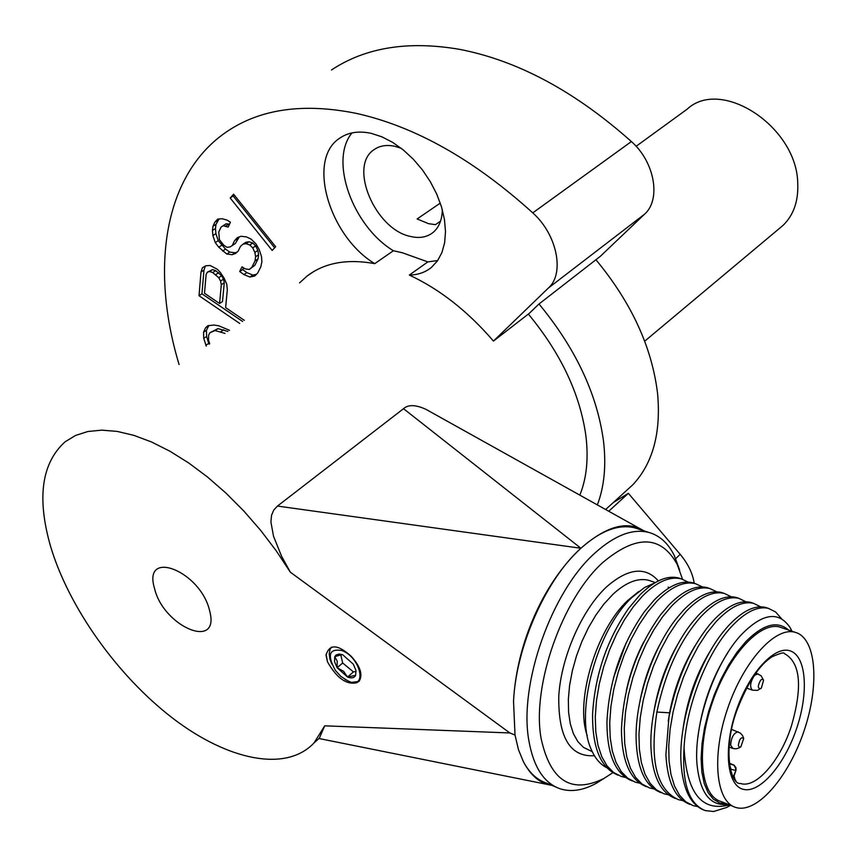 <?xml version="1.0" encoding="UTF-8"?>
<svg xmlns="http://www.w3.org/2000/svg" width="857" height="857" viewBox="0 0 857 857"><rect width="100%" height="100%" fill="white"/><g stroke="black" fill="none" stroke-linecap="round" stroke-linejoin="round"><path stroke-width="1.29" d="M179.092 364.536C149.932 268.166 163.73 173.553 227.651 131.1C261.16 108.732 304.117 102.84 356.512 113.413C415.345 126.611 474.092 159.766 532.765 212.868C557.157 234.572 564.892 273.554 548.437 287.984L493.45 341.065C467.74 311.209 439.695 289.205 409.325 275.054C417.905 274.936 425.254 272.408 431.382 267.448L437.445 260.914L441.912 252.59L444.644 242.724L445.501 231.594L444.462 219.531L441.526 206.933L436.77 194.196L430.343 181.727L422.447 169.943L413.331 159.231L403.293 149.943L392.677 142.38L381.826 136.788L371.102 133.317C358.655 130.671 348.146 132.321 339.586 138.277C306.495 159.52 329.313 236.436 374.766 263.645C347.053 258.621 324.503 262.756 307.095 276.04L299.543 282.885M229.537 330.341L218.878 325.842L214.154 325.039L207.876 325.692L205.519 327.856L203.548 332.216L203.72 338.397L206.269 346.11M244.309 320.325L225.616 307.609L227.319 289.848L226.773 284.181L224.095 278.118L220.292 272.355L217.324 269.291L210.115 265.499L205.798 265.777L202.423 267.748L200.999 272.055L199.017 295.729L239.703 323.443M228.144 227.116L230.447 222.22L227.105 220.12L222.07 218.739L217.678 219.103L214.839 222.209L212.975 226.259L212.45 230.437L212.89 235.557L215.246 242.574L218.717 247.191L226.773 254.036L232.14 254.7L235.6 253.447L238.107 251.219L240.421 246.42L242.949 244.17L246.066 243.688L249.783 244.984L252.708 247.887L254.85 252.408L255.622 256.746L255.011 260.903L251.872 267.255L249.344 269.441L245.273 268.916L241.995 266.827L239.692 271.53L243.924 274.583L249.901 277.036L254.754 275.997L257.689 273.04L260.86 266.709L261.878 261.76L261.514 256.629L259.189 249.526L256.072 244.02L251.165 239.157L246.462 236.896L240.988 236.275L237.496 237.571L234.593 240.635L232.301 245.456L230.19 246.891L227.116 247.362L223.848 245.284L219.403 239.703L218.76 232.011L221.02 227.159L223.12 225.691L228.144 227.116M275.665 246.73L233.597 194.175L230.222 198.053L272.172 250.448L275.665 246.73M437.723 260.517L427.847 261.899L409.325 275.054M374.766 263.645L393.395 250.737C352.795 226.302 328.842 160.388 352.045 132.889M427.847 261.899L402.351 252.761L393.395 250.737M493.45 341.065L529.123 313.48L538.999 303.989C575.518 348.188 597.008 393.813 603.478 440.852C606.36 465.319 604.314 486.669 597.35 504.902M579.825 495.121C586.659 478.302 588.663 458.42 585.856 435.495C579.9 393.674 560.724 353.202 528.362 314.069M538.999 303.989L600.361 256.286L644.571 214.175C661.25 199.66 654.791 161.973 631.395 141.555C575.176 91.528 518.131 60.836 460.252 49.47C408.639 40.483 365.714 47.317 331.488 69.953M694.202 583.178C692.67 573.322 688 563.702 680.179 554.318L628.374 493.332L613.355 502.491M628.374 493.332L608.727 511.243M440.552 221.127L435.442 224.673L428.586 223.677L417.134 218.964L440.284 203.098M624.207 492.625L632.841 484.773C652.852 463.316 661.101 432.946 657.598 393.674C652.006 347.299 631.448 302.65 595.915 259.714M779.184 228.626L783.052 225.391C793.657 215.053 798.553 200.934 797.738 183.034C796.731 126.515 721.016 77.162 687.046 109.257L636.13 146.29M401.301 148.357L394.895 146.311C386.646 144.544 379.683 145.669 374.006 149.707C348.285 166.14 375.216 229.312 410.203 236.382C419.191 238.589 426.732 237.346 432.839 232.643C438.955 227.587 442.116 219.938 442.319 209.686M50.499 546.134C36.733 497.896 41.597 463.123 65.068 441.826L75.534 435.452L87.832 431.51L101.79 430.139L117.227 431.414L133.928 435.377L151.603 442.008L169.975 451.253L188.722 462.984L207.512 477.017L226.002 493.139L243.859 511.051L260.732 530.44L276.318 550.944L290.341 572.187L509.861 732.96L324.717 725.825L313.983 742.976C285.917 772.693 227.716 760.309 172.739 718.23C117.666 676.002 68.753 607.527 50.499 546.134M429.25 411.167L426.015 409.367C415.752 404.654 408.253 404.429 403.529 408.693L277.443 506.069L273.737 510.076L271.562 515.218L270.908 522.009L273.533 536.3L281.557 556.193L290.341 572.187M327.481 661.84L326.035 655.209C329.334 643.789 337.733 644.164 351.241 656.344C360.368 666.446 363.014 674.716 359.19 681.165L356.78 682.718C346.496 685.032 336.726 678.08 327.481 661.84L326.11 654.223M549.176 784.808L319.179 738.552L324.717 725.825M356.78 682.718L351.456 682.429L345.114 679.58M331.541 647.11L329.934 649.724L329.206 653.955L329.913 659.033L331.766 664.068M340.732 654.555L342.65 662.986L353.427 671.899L356.105 671.427M209.654 610.87C200.634 570.933 142.241 548.105 154.528 588.448C163.398 626.842 220.581 650.999 209.654 610.87M638.904 529.197L634.758 527.837C618.572 523.895 600.618 530.708 580.896 548.255C546.08 579.257 516.085 646.51 513.525 701.197L515.025 735.049L509.861 732.96M551.908 785.366C540.242 783.641 530.719 775.703 523.327 761.541C529.251 772.725 536.996 779.924 546.573 783.137L555.486 786.855M515.025 735.049L518.442 749.618L523.327 761.541M604.314 778.242L596.247 783.298C583.21 790.433 571.169 792.264 560.135 788.804C543.97 783.137 533.557 767.101 528.887 740.705C518.517 684.647 551.704 591.116 594.94 553.033C614.598 535.346 632.466 528.458 648.545 532.358C659.601 535.379 668.203 543.177 674.384 555.732L679.644 570.034M513.525 701.197C516.589 643.457 543.627 582.696 580.896 548.255C604.292 527.805 624.014 521.292 640.061 528.715L644.196 530.933M612.851 772.714L603.778 778.542C571.244 794.364 550.355 780.963 541.078 738.348C531.597 685.793 562.556 598.347 602.91 562.417C636.248 534.447 661.015 535.122 677.223 564.442L682.515 579.225M587.249 735.702C574.704 701.24 596.408 629.177 627.988 600.232L638.711 591.544M668.149 587.12L669.274 587.731M654.673 582.953L644.485 587.538L631.973 597.447C597.468 628.899 574.072 712.563 591.18 749.264C594.951 758.209 600.146 764.358 606.788 767.722M688.171 582.064L681.219 578.85C669.681 576.075 656.783 581.817 642.504 596.043L633.323 606.767L624.56 619.59L616.526 634.191L609.488 650.045L603.714 666.682L599.311 683.757L596.461 700.694L595.283 716.913L595.808 731.942L597.993 745.333L601.764 756.731L607.013 765.847L613.569 772.468L621.229 776.442L625.439 777.428M606.381 649.906L603.124 658.851M626.081 642.986L613.569 677.598M618.143 775.21C600.725 768.183 592.208 747.733 592.583 713.892C594.994 674.898 606.981 639.751 628.567 608.459L639.751 595.09C654.041 580.875 666.95 575.154 678.508 577.929L681.326 578.871M632.252 780.941C615.444 774.257 607.002 754.631 606.927 722.065C609.027 681.015 621.561 644.175 644.528 611.544L654.18 600.104C668.406 585.802 681.251 580.007 692.713 582.739L695.541 583.692M702.419 586.927L695.445 583.66C684.015 580.939 671.181 586.734 656.965 601.078L647.806 611.866L639.076 624.774L631.052 639.451L624.014 655.391L618.229 672.102L613.805 689.264L610.934 706.264L609.713 722.558L610.195 737.631L612.327 751.053L616.054 762.473L621.239 771.6L627.742 778.22L635.337 782.173L639.633 783.159M668.235 721.219L669.574 712.82C674.352 688.075 682.815 665.793 694.952 645.974M653.955 711.364C658.069 686.875 666.06 664.443 677.941 644.068M639.965 701.197C643.993 680.072 650.977 660.565 660.897 642.686M626.381 690.303C630.195 672.927 636.012 656.762 643.832 641.829M716.795 591.833L709.8 588.523C698.466 585.834 685.718 591.716 671.545 606.145L662.429 617.019L653.72 630.002L645.696 644.764L638.679 660.79L632.873 677.587L628.427 694.823L625.524 711.899L624.282 728.246L624.71 743.362L626.788 756.827L630.463 768.279L635.594 777.406L642.032 784.016L649.574 787.958L653.934 788.933M731.3 596.783L724.272 593.419C713.035 590.773 700.373 596.729 686.264 611.266L677.18 622.214L668.492 635.283L660.49 650.12L653.462 666.243L647.656 683.115L643.189 700.426L640.265 717.577L638.968 733.988L639.354 749.157L641.39 762.655L645 774.128L650.077 783.266L656.451 789.875L663.939 793.786L668.374 794.771M745.922 601.785L738.873 598.368C727.743 595.765 715.156 601.785 701.112 616.44C679.944 640.34 665.203 672.209 656.891 712.049C649.477 760.716 656.655 789.929 678.433 799.667L682.933 800.642M675.327 798.435C660.276 792.704 652.134 775.424 650.913 746.618C649.531 706.339 668.417 651.245 692.97 621.55L698.262 615.444C712.306 600.811 724.904 594.801 736.067 597.415L738.873 598.368L736.067 597.415M781.541 618.754L775.681 612.005L768.461 608.384C757.545 605.867 745.129 612.037 731.214 626.917C707.336 652.563 686.232 705.257 684.047 747.69C686.628 793.089 701.744 812.147 729.414 804.862M697.812 737.77C701.776 706.286 711.76 677.919 727.786 652.691M682.804 730.625C686.8 700.212 696.452 672.863 711.76 648.588M760.684 606.831L753.603 603.36C742.58 600.789 730.078 606.885 716.098 621.657L707.079 632.745L698.444 645.985L690.474 660.993L683.447 677.287L677.619 694.331L673.12 711.803L670.131 729.093L668.76 745.633L669.049 760.909L670.977 774.482L674.48 785.987L679.43 795.146L685.686 801.734L693.045 805.612L697.63 806.576M703.511 809.94C690.239 804.241 682.75 788.547 681.026 762.848C678.305 720.501 699.355 659.054 725.633 628.963L728.311 625.899C742.226 611.052 754.653 604.892 765.601 607.42L768.397 608.374M730.518 805.312L726.725 807.444L713.624 811.504L705.375 810.615C688.985 804.305 681.883 783.341 684.047 747.69M727.015 803.909L719.698 802.934L713.303 799.153L708.086 792.607L704.218 783.48L701.862 772.039L701.112 758.638L702.012 743.715L704.55 727.764L708.653 711.353L714.16 695.038L720.898 679.397L728.611 664.968L737.031 652.22L745.869 641.582C763.191 624.196 777.438 620.35 788.59 630.066M728.075 804.327C710.185 806.533 699.805 792.95 696.934 763.587C693.87 724.369 713.999 665.45 739.462 636.783L740.641 635.433C762.462 612.841 779.088 610.473 790.508 628.299L791.986 631.234M689.971 804.38C675.445 798.96 667.421 782.409 665.889 754.696L669.028 716.688C676.591 679.826 690.003 649.327 709.264 625.192L713.217 620.65C727.197 605.91 739.709 599.825 750.775 602.396L753.571 603.349L750.764 602.396M782.334 627.924L779.816 627.056C759.87 621.239 728.032 655.894 712.146 703.061C695.991 750.164 700.683 795.885 720.908 801.456L733.174 806.383M796.967 632.905C816.667 640.682 819.324 686.318 803.952 731.214C788.858 776.174 758.263 812.425 737.266 807.83L735.874 807.465C715.831 801.981 711.331 756.131 727.539 708.803C743.469 661.4 775.178 626.488 794.932 632.241L796.967 632.905M735.874 780.695L734.245 778.392M734.117 775.767L733.367 777.267M760.823 688.578C757.588 688.739 757.545 685.911 760.695 680.072L762.441 679.098L763.576 680.244L761.359 688.075L757.459 690.367L752.403 690.174C749.5 686.939 750.218 681.968 754.578 675.284L758.091 673.816M740.834 746.833L739.173 747.165L738.338 745.386C739.387 738.938 741.176 736.634 743.715 738.488L740.834 746.833L739.237 747.904L736.174 748.804L732.992 748.515L730.625 745.194C731.235 737.406 733.71 732.949 738.07 731.835L738.316 731.932M660.854 792.564C645.246 786.533 636.987 768.536 636.087 738.541C635.316 699.376 653.205 647.314 676.773 618.036L683.436 610.28C697.544 595.765 710.228 589.83 721.487 592.476L724.294 593.43M646.489 786.726C630.291 780.384 621.936 761.584 621.432 730.335C623.178 687.218 636.237 648.674 660.608 614.715L668.749 605.171C682.911 590.752 695.67 584.892 707.036 587.591L709.832 588.534L707.036 587.591M358.976 681.379L351.456 682.429M341.9 650.527C360.968 657.565 367.664 689.981 348.456 681.304L340.807 676.366L335.462 670.495C326.903 655.048 329.045 648.395 341.9 650.527M342.821 654.844L339.254 654.041L336.051 654.994L334.755 656.687L334.53 661.658L337.155 667.764L347.546 677.051C351.552 678.562 354.252 677.983 355.655 675.327L355.934 670.356L353.309 664.196L342.821 654.844M341.975 654.544L334.755 656.687L337.208 661.154L337.155 667.764L342.65 662.986M337.155 667.764L343.593 671.32L347.546 677.051L353.427 671.899M347.546 677.051L355.655 675.327M205.819 345.328L208.701 343.368L206.612 336.447L206.451 330.266L208.872 325.499M209.162 344.15L208.701 343.368M203.72 338.397L206.612 336.447M203.548 332.216L206.451 330.266M205.519 327.856L208.422 325.917M227.908 331.445L217.999 328.617L209.976 332.687L215.086 330.566L225.005 333.405M209.697 343.786L208.562 340.315L208.594 335.216L209.976 332.687M220.795 331.766L223.698 329.795M215.086 330.566L217.999 328.617M199.017 295.729L201.952 293.801L203.966 270.148L205.326 266.056M242.617 321.471L201.952 293.801M200.999 272.055L203.966 270.148M219.563 303.496L222.499 301.546L224.266 282.789L223.538 279.114L221.684 275.75L215.685 270.651L212.557 269.601L207.394 272.151L209.59 271.519L212.718 272.569L218.717 277.679L220.57 281.053L221.31 284.728L219.563 303.496L204.502 293.255L206.119 274.465L207.394 272.151M221.31 284.728L224.266 282.789M209.59 271.519L212.557 269.601M212.718 272.569L215.685 270.651M215.76 274.626L218.739 272.697M218.717 277.679L221.684 275.75M220.57 281.053L223.538 279.114M225.82 225.991L228.851 224.084L226.152 223.784L223.12 225.691M229.44 224.373L228.851 224.084M230.19 246.891L235.3 243.527L239.328 236.886M232.301 245.456L235.3 243.527M234.593 240.635L237.603 238.717M249.901 277.036L252.869 275.076L246.891 272.633L242.66 269.591L243.538 267.812M256.425 274.315L252.869 275.076M243.924 274.583L246.891 272.633M239.692 271.53L242.66 269.591M249.344 269.441L254.85 265.295L258 258.953L258.61 254.797L257.85 250.458L255.707 245.948L252.783 243.045L249.076 241.76L245.948 242.242L242.949 244.17M251.872 267.255L254.85 265.295M255.011 260.903L258 258.953M255.622 256.746L258.61 254.797M254.85 252.408L257.85 250.458M252.708 247.887L255.707 245.948M249.783 244.984L252.783 243.045M246.066 243.688L249.076 241.76M232.14 254.7L235.139 252.772L229.772 252.108L225.552 249.087L218.256 240.667L215.9 233.661L215.471 228.54L215.996 224.363L219.081 218.985M237.207 252.012L235.139 252.772M226.773 254.036L229.772 252.108M222.552 251.005L225.552 249.087M218.717 247.191L221.717 245.273M215.246 242.574L218.256 240.667M212.89 235.557L215.9 233.661M212.45 230.437L215.471 228.54M212.975 226.259L215.996 224.363M214.839 222.209L217.86 220.313M230.222 198.053L234.272 195.021M274.647 247.823L233.286 196.157M644.571 214.175L548.437 287.984M532.765 212.868L631.395 141.555M675.723 558.646L680.179 554.318M403.529 408.693L580.896 548.255L277.443 506.069M658.38 580.928C645.353 566.231 628.149 568.159 606.767 586.691L606.103 587.313C581.678 610.334 561.121 657.18 558.775 696.066C558.196 737.416 570.076 757.299 594.394 755.681M651.47 581.25L648.706 580.296C637.983 577.629 626.092 582.257 613.044 594.19L603.917 604.046L595.829 615.133L588.416 627.731L581.903 641.464L576.493 655.926L572.358 670.688L569.616 685.279L568.341 699.291L568.577 712.274L570.301 723.876L573.429 733.753L577.875 741.648L583.467 747.368L592.241 751.643M656.891 712.049L669.574 712.82L669.028 716.688M796.474 728.932L796.742 728.15C808.794 692.445 806.308 656.623 790.593 651.02C775.071 644.871 749.264 672.445 736.302 710.582L736.024 711.406C723.029 749.532 727.079 786.255 743.737 789.426C760.213 793.154 784.476 764.648 796.474 728.932M791.322 726.308C802.848 686.596 800.502 662.332 784.294 653.548C784.273 652.091 780.202 653.163 772.093 656.762C759.334 664.839 747.561 682.825 736.752 710.699C722.151 750.625 730.935 785.248 740.48 783.469C755.767 788.836 779.752 761.391 791.075 727.036L791.322 726.308M735.927 770.454L733.528 776.153L732.746 776.088M734.053 775.939L736.056 770.014L735.917 767.572L734.149 765.247L729.275 763.191L733.506 764.905M729.371 763.962L731.01 769.297L735.488 770.411L735.745 768.461L734.021 765.215L729.35 763.791M730.314 769.104L731.01 769.297L730.646 770.379M342.864 136.242L339.586 138.277M313.78 271.508L307.095 276.04M605.631 509.519L632.841 484.773M644.678 341.204L783.052 225.391M376.169 148.325L374.006 149.707M319.158 738.338L313.983 742.976M648.545 532.358L634.758 527.837M426.015 409.367L640.061 528.715M677.223 564.442L674.384 555.732M603.778 778.542L596.247 783.298M651.641 581.303L655.326 582.567M681.219 578.85L678.508 577.929M695.445 583.66L692.713 582.739M768.461 608.395L765.601 607.42M791.536 631.073L790.508 628.299M730.421 805.269L726.715 807.455M779.816 627.056L794.932 632.241M734.063 775.928L734.92 779.163L734.16 778.552M755.82 673.002L761.112 675.755L763.576 680.244M746.511 688.021L752.167 690.089M729.018 747.025L732.124 748.215M731.567 729.382L740.341 733.078L742.526 735.467L743.715 738.488M724.229 593.408L721.487 592.487"/></g></svg>
